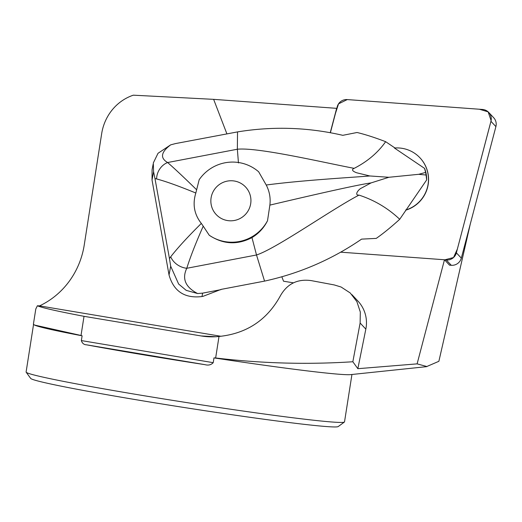 <?xml version="1.0" encoding="UTF-8"?>
<svg xmlns="http://www.w3.org/2000/svg" width="522" height="522" viewBox="0 0 522 522"><rect width="100%" height="100%" fill="white"/><g stroke="black" fill="none" stroke-linecap="round" stroke-linejoin="round"><path stroke-width="0.78" d="M226.926 133.926L213.635 99.35L133.312 95.18A48.344 45.982 93 0 0 101.679 133.625L84.238 245.007A80.577 76.63 -87 0 1 39.541 305.879L220.936 336.279M293.462 282.839L283.537 281.214L281.88 276.908M153.096 164.365L152.078 169.787L152.026 179.979L153.572 171.725L153.311 162.962L158.022 153.285L170.668 144.855L175.529 143.576L237.53 131.903C272.895 126.122 307.987 127.264 342.797 135.322L357.055 132.497C365.204 134.441 374.737 137.508 385.654 141.684C377.902 152.692 367.403 161.579 354.164 168.345C351.378 169.591 352.2 171.066 356.624 172.769L369.824 175.966L388.89 177.278L371.083 182.902L361.478 188.07C358.594 189.192 353.87 195.43 359.012 195.117C374.372 200.109 387.937 208.167 399.715 219.286L426.644 179.953A29.004 28.717 -43.1 0 0 424.543 168.365L394.423 148.02A31.927 31.607 136.9 0 1 405.653 210.046M152.026 179.979L169.037 274.996C173.735 291.426 184.723 298.604 201.988 296.542L203.143 296.287A56.402 6.727 169.7 0 0 203.371 296.202L221.165 289.377L264.556 281.11L256.511 254.984C276.399 248.544 331.992 209.107 359.012 195.117M330.237 132.732L336.651 108.341L213.635 99.35M488.729 112.426A9.592 9.494 -43.1 0 0 482.511 109.463L347.241 99.578A9.592 9.494 -43.1 0 0 337.212 106.756L330.38 132.758L335.489 113.313L338.524 103.858L347.267 99.578L479.392 109.235L488.155 111.865L491.111 120.634L457.37 249.053L453.527 257.529L444.6 259.884L446.349 260.015A9.592 9.494 -43.1 0 0 456.378 252.837L490.954 121.319A9.592 9.494 -43.1 0 0 488.729 112.426L493.675 117.718A9.592 9.494 136.9 0 1 495.9 126.605L461.324 258.122A9.592 9.494 136.9 0 1 451.295 265.3L449.54 265.176L444.483 259.76L340.585 252.172M426.833 366.633L350.667 374.62A161.148 5.344 -171.1 0 1 213.961 357.896L215.645 357.968C261.47 363.449 307.204 364.708 352.846 361.753L357.844 368.689L417.111 363.867L444.483 259.76M417.111 363.867L426.82 366.516L438.878 361.296L470.276 224.075M344.403 422.05L338.191 426.578A155.706 5.161 -171.1 0 1 330.609 426.82A155.706 5.161 -171.1 0 1 162.27 404.028A155.706 5.161 -171.1 0 1 30.694 378.424L26.159 372.212A161.148 5.344 8.9 0 0 162.335 398.717A161.148 5.344 8.9 0 0 336.559 422.305A161.148 5.344 8.9 0 0 344.403 422.05A161.148 5.344 8.9 0 0 344.52 421.887L351.939 374.483M33.545 324.482L26.1 372.023A161.148 5.344 8.9 0 0 26.159 372.212M35.822 308.952L37.382 305.762L39.541 305.879M352.846 361.753L360.121 323.014L360.317 312.052L356.891 301.631L350.229 292.959L341.101 287.015L334.25 284.934L311.275 280.621C297.612 278.715 287.361 283.694 280.523 295.556C267.225 319.973 246.717 333.61 219.012 336.468A72.519 68.969 93 0 1 208.493 336.755A72.519 68.969 93 0 1 201.127 335.946L84.022 316.319L81.021 335.476L82.111 335.803A161.148 5.344 -171.1 0 1 34.7 325.141A161.148 5.344 -171.1 0 1 34.439 325.017M351.887 294.61L357.935 301.07A32.227 31.907 136.9 0 1 365.837 329.128L357.844 368.689M33.434 324.247L34.511 325.049L81.021 335.476M213.961 357.896L213.217 362.673C211.103 364.904 208.389 365.576 205.074 364.682A161.148 5.344 -171.1 0 1 86.515 344.82C83.931 344.716 82.215 343.306 81.36 340.572L82.111 335.803M215.645 357.968L219.012 336.468M37.382 305.762A161.148 5.344 8.9 0 0 84.022 316.319M394.978 147.98L385.654 141.684M426.644 179.953L426.089 175.027L418.722 174.309L425.619 172.417L424.543 168.365M425.619 172.417L426.089 175.027M195.822 193.016C178.87 186.073 165.794 181.382 156.6 178.942L154.956 178.485L169.461 258.566L170.707 256.791C177.806 247.709 188.018 236.59 201.335 223.423C194.223 214.405 192.383 204.272 195.822 193.016L199.176 179.718A40.285 39.881 -43.1 0 1 258.658 171.79L266.233 185.016C301.84 180.234 354.405 177.284 369.824 175.966M266.233 185.016C269.522 191.365 270.729 198.06 269.874 205.107C304.855 196.853 355.808 185.036 371.083 182.902M269.874 205.107L267.525 220.715C263.936 227.866 258.755 233.491 251.976 237.588C237.327 245.209 223.077 244.427 209.231 235.233L203.234 226.156C195.737 243.121 190.256 257.163 186.778 268.282A16.117 12.228 -150.5 0 1 170.707 256.791M203.234 226.156L201.335 223.423M156.6 178.942A16.117 13.787 -63.9 0 1 167.621 162.525C174.133 168.156 183.809 177.252 196.65 189.799M238.456 162.955L237.353 149.233L237.53 131.903M170.668 144.855C160.946 152.156 159.928 158.042 167.621 162.525L237.353 149.233C258.018 147.08 323.555 162.531 354.164 168.345M264.556 281.11C299.589 273.463 331.933 259.467 361.602 239.122L376.238 238.397C383.161 233.575 390.991 227.207 399.708 219.286M251.976 237.588L256.511 254.984L186.778 268.282C181.793 278.741 185.401 287.159 197.603 293.54L186.197 290.356L178.622 284.014L170.681 266.187L169.461 258.566M388.89 177.278L418.722 174.309M201.988 296.542L202.621 293.142L197.603 293.54M202.621 293.142L220.963 289.645M154.956 178.485L153.572 171.725M227.338 181.101A20.143 19.94 136.9 0 1 237.967 219.455A20.143 19.94 136.9 0 1 211.573 206.307A20.143 19.94 136.9 0 1 227.338 181.101M209.231 235.233A40.285 39.881 -43.1 0 0 267.525 220.715M406.149 210.053A31.927 31.607 -43.1 0 0 420.112 157.983L419.995 157.859M360.121 323.014L365.837 329.128M81.36 340.572L213.217 362.673M205.074 364.682L86.515 344.82M201.127 335.946L215.906 336.729M169.037 274.996L170.681 266.187M451.295 265.3L446.349 260.015M495.9 126.605L490.954 121.319M456.378 252.837L461.324 258.122M35.796 308.946L33.401 324.247"/></g></svg>
